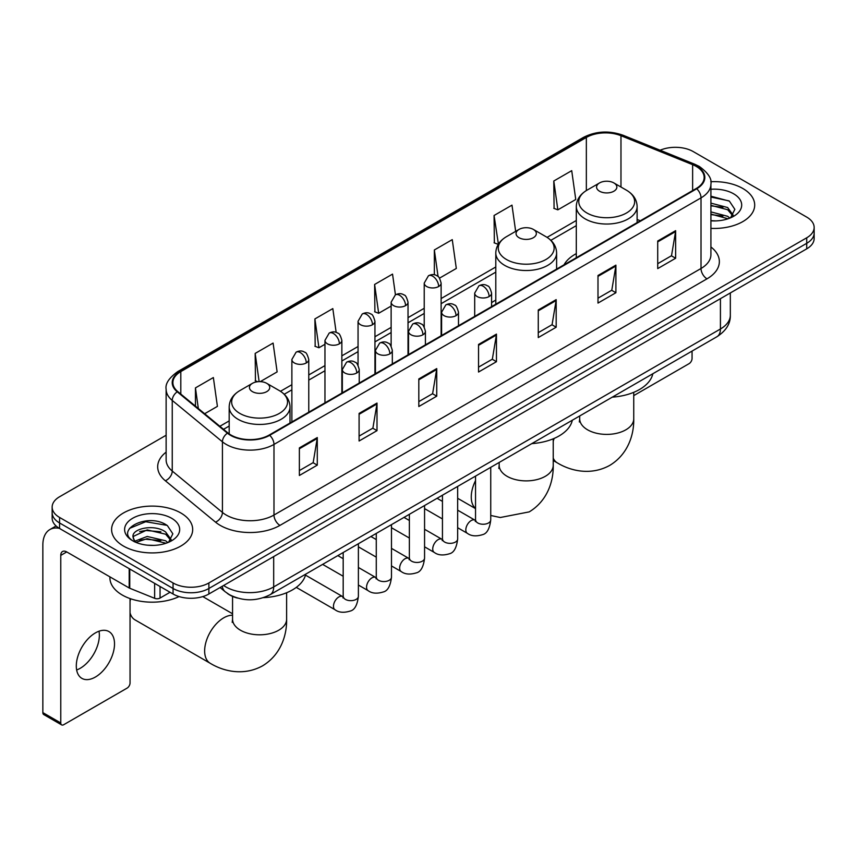 <?xml version="1.0" encoding="UTF-8"?>
<svg xmlns="http://www.w3.org/2000/svg" width="857" height="857" viewBox="0 0 857 857"><rect width="100%" height="100%" fill="white"/><g stroke="black" fill="none" stroke-linecap="round" stroke-linejoin="round"><path stroke-width="1.29" d="M495.796 300.111A44.768 25.849 0 0 0 491.586 302.682M576.3 253.629A44.768 25.849 0 0 0 564.013 264.834M237.41 598.047A25.335 14.633 180 0 1 227.18 593.258M166.129 435.238L59.572 496.76A25.335 14.633 0 0 0 52.148 507.108L52.148 518.142A25.335 14.633 0 0 0 59.572 528.48L173.05 593.997A25.335 14.633 0 0 0 208.883 593.997L806.726 248.841A25.335 14.633 0 0 0 814.15 238.492L814.15 232.975A25.335 14.633 0 0 1 806.726 243.313A25.335 14.633 0 0 0 814.15 232.975L814.15 227.459A25.335 14.633 0 0 0 806.726 217.11L693.249 151.593A25.335 14.633 0 0 0 660.136 150.243M52.148 507.108A25.335 14.633 0 0 0 59.572 517.446L173.05 582.964A25.335 14.633 0 0 0 208.883 582.964L208.883 588.48L806.726 243.313L208.883 588.48A25.335 14.633 0 0 1 173.05 588.48A25.335 14.633 0 0 0 208.883 588.48L208.883 593.997M59.572 517.446L59.572 522.963L173.05 588.48L59.572 522.963A25.335 14.633 0 0 1 52.148 512.625A25.335 14.633 0 0 0 59.572 522.963L59.572 528.48M742.826 188.497A40.547 23.407 0 0 0 710.742 181.716A40.547 23.407 0 0 1 742.826 188.497A40.547 23.407 0 0 1 754.696 205.048A40.547 23.407 0 0 0 742.826 188.497M180.816 512.968A40.547 23.407 0 0 0 136.627 507.89A40.547 23.407 0 0 0 111.603 529.519A40.547 23.407 0 0 0 123.483 546.07A40.547 23.407 0 0 0 167.661 551.137A40.547 23.407 0 0 0 192.686 529.519A40.547 23.407 0 0 0 180.816 512.968A40.547 23.407 0 0 0 136.627 507.89A40.547 23.407 0 0 0 111.603 529.519A40.547 23.407 0 0 0 123.483 546.07A40.547 23.407 0 0 0 167.661 551.137A40.547 23.407 0 0 0 192.686 529.519A40.547 23.407 0 0 0 180.816 512.968M696.238 166.419A27.028 15.608 180 0 1 704.154 177.453A27.028 15.608 180 0 1 696.238 188.486L269.205 435.035A27.028 15.608 180 0 1 227.951 432.956L177.774 391.574A27.028 15.608 180 0 1 172.889 382.629A27.028 15.608 180 0 1 180.806 371.595L586.349 137.452A27.028 15.608 180 0 1 620.971 135.706L692.627 164.673A27.028 15.608 180 0 1 696.238 166.419M696.72 166.151A27.703 15.994 0 0 0 693.013 164.351L621.357 135.385A27.703 15.994 0 0 0 585.877 137.174L180.324 371.317A27.703 15.994 0 0 0 177.228 391.799L227.405 433.171A27.703 15.994 0 0 0 269.687 435.313L696.72 188.765A27.703 15.994 0 0 0 696.72 166.151M299.372 447.9L299.372 475.485L317.283 465.137L317.283 437.552L299.372 447.9M299.372 470.589L313.169 462.619L317.208 438.473A6.76 3.899 -120 0 0 317.283 437.552M313.051 462.694L317.283 465.137M359.094 413.417L359.094 441.001L377.005 430.653L377.005 403.069L359.094 413.417M359.094 436.106L372.891 428.136L376.941 403.99A6.76 3.899 -120 0 0 377.005 403.069M372.774 428.211L377.005 430.653M418.816 378.933L418.816 406.518L436.738 396.18L436.738 368.585L418.816 378.933M418.816 401.622L432.614 393.663L436.663 369.506A6.76 3.899 -120 0 0 436.738 368.585M432.496 393.727L436.738 396.18M657.715 241.01L657.715 268.595L675.637 258.246L675.637 230.662L657.715 241.01M657.715 263.699L671.513 255.729L675.562 231.583A6.76 3.899 -120 0 0 675.637 230.662M671.395 255.804L675.637 258.246M597.993 275.493L597.993 303.078L615.904 292.73L615.904 265.145L597.993 275.493M597.993 298.182L611.791 290.212L615.84 266.066A6.76 3.899 -120 0 0 615.904 265.145M611.673 290.287L615.904 292.73M538.271 309.966L538.271 337.562L556.182 327.213L556.182 299.629L538.271 309.966M538.271 332.666L552.069 324.696L556.107 300.539A6.76 3.899 -120 0 0 556.182 299.629M551.94 324.76L556.182 327.213M478.538 344.45L478.538 372.034L496.46 361.697L496.46 334.112L478.538 344.45M478.538 367.15L492.347 359.179L496.385 335.023A6.76 3.899 -120 0 0 496.46 334.112M492.218 359.244L496.46 361.697M710.914 228.38A40.547 23.407 0 0 0 754.696 205.048A40.547 23.407 0 0 1 710.914 228.38M208.883 582.964L806.726 237.796A25.335 14.633 0 0 0 814.15 227.459M260.249 381.644L277.132 371.895L273.094 343.079L255.172 353.416L255.461 380.84M204.652 413.738L217.41 406.379L213.361 377.551L195.45 387.9L195.45 406.143M439.523 278.139L456.31 268.455L452.26 239.628L434.349 249.976L434.349 274.797M515.668 231.369L511.983 205.144L494.071 215.493L494.36 242.906M553.793 181.009L557.843 209.836L575.754 199.488L571.715 170.661L553.793 181.009L554.083 208.433M336.158 332.398L332.816 308.595L314.894 318.933L315.183 346.357M395.441 294.819L392.538 274.111L374.616 284.46L374.905 311.873M374.616 284.46L378.665 313.276L391.135 306.078M378.665 313.276L374.616 311.766M434.349 249.976L438.077 276.586M494.071 215.493L498.41 244.149M498.11 244.309L494.071 242.799M557.843 209.836L553.793 208.315M314.894 318.933L318.943 347.76L324.964 344.278M318.943 347.76L314.894 346.249M257.828 381.719L255.172 380.733M255.172 353.416L259.135 381.644M195.45 387.9L198.342 408.532M710.914 220.656L715.949 220.902M710.914 211.893L727.657 216.307L729.885 218.096M710.914 214.079L728.054 218.771M710.914 203.13L727.657 207.544L733.131 215.118M710.914 205.326L727.657 209.729L732.703 215.685M710.914 220.827A27.531 15.897 0 0 0 733.624 216.285A27.531 15.897 0 0 0 733.624 193.8A27.531 15.897 0 0 0 710.914 189.258M730.539 217.817L734.856 209.354L729.393 201.127L710.914 196.21M710.914 197.056L729.018 200.881M710.914 205.819L722.922 207.319M710.914 214.582L722.922 216.082M633.741 395.613L689.071 363.657A4.221 2.442 120 0 0 692.06 358.494L692.06 351.102M599.546 191.218A10.134 5.849 0 0 0 613.88 191.218A10.134 5.849 0 0 0 613.88 182.937L626.467 190.2A27.938 16.122 0 0 1 626.467 213.007A27.938 16.122 0 0 1 586.959 213.007A27.938 16.122 0 0 1 586.959 190.2C580.082 194.293 576.525 199.713 576.3 206.483A30.402 17.558 0 0 0 585.213 218.899A30.402 17.558 0 0 0 618.347 222.702A30.402 17.558 0 0 0 637.115 206.483C636.89 199.713 633.344 194.293 626.467 190.2L613.88 182.937A10.134 5.849 0 0 0 599.546 182.937A10.134 5.849 0 0 0 599.546 191.218M612.294 397.145A46.46 26.824 0 0 0 652.83 373.748M519.031 237.7A10.134 5.849 0 0 0 533.365 237.7A10.134 5.849 0 0 0 533.365 229.419L545.952 236.682A27.938 16.122 0 0 1 545.952 259.489A27.938 16.122 0 0 1 506.455 259.489A27.938 16.122 0 0 1 506.455 236.682C499.567 240.774 496.021 246.195 495.796 252.965A30.402 17.558 0 0 0 504.698 265.381A30.402 17.558 0 0 0 537.842 269.184A30.402 17.558 0 0 0 556.611 252.965C556.386 246.195 552.829 240.774 545.952 236.682L533.365 229.419A10.134 5.849 0 0 0 519.031 229.419A10.134 5.849 0 0 0 519.031 237.7M531.79 443.626A46.46 26.824 0 0 0 572.315 420.23M130.671 598.786A27.028 15.608 120 0 0 130.05 601.368M130.05 612.841A27.028 15.608 120 0 0 134.988 619.857L210.244 663.307A27.028 15.608 -60 0 1 206.098 641.647A27.028 15.608 -60 0 1 223.752 617.822A27.028 15.608 -60 0 1 232.558 615.23M252.419 391.628A10.134 5.849 0 0 0 266.763 391.628A10.134 5.849 0 0 0 266.763 383.347L279.339 390.61A27.938 16.122 0 0 1 279.339 413.417A27.938 16.122 0 0 1 239.842 413.417A27.938 16.122 0 0 1 239.842 390.61C232.965 394.702 229.408 400.123 229.183 406.893A30.402 17.558 0 0 0 238.085 419.309A30.402 17.558 0 0 0 271.23 423.112A30.402 17.558 0 0 0 289.998 406.893C289.773 400.123 286.217 394.702 279.339 390.61L266.763 383.347A10.134 5.849 0 0 0 252.419 383.347A10.134 5.849 0 0 0 252.419 391.628M263.431 597.661A46.46 26.824 0 0 0 305.713 574.158M99.016 631.213A27.028 15.608 -60 0 1 80.247 668.278A27.028 15.608 -60 0 1 76.637 669.97M95.406 677.03A27.028 15.608 120 0 0 113.06 653.216A27.028 15.608 120 0 0 108.925 631.555A27.028 15.608 120 0 0 95.406 632.894A27.028 15.608 120 0 0 77.751 656.708A27.028 15.608 120 0 0 81.897 678.369A27.028 15.608 120 0 0 95.406 677.03M160.055 586.499L160.055 598.047L170.061 592.273M59.283 528.319A33.787 19.507 -120 0 0 49.845 529.572A33.787 19.507 -120 0 0 42.85 545.031L42.85 712.617L60.772 722.965L60.772 555.379A8.441 4.874 60 0 1 62.518 551.512A8.441 4.874 60 0 1 66.739 551.929L129.193 587.988L129.193 568.673M60.772 722.965A4.221 2.442 120 0 0 61.64 724.893L43.728 714.556A4.221 2.442 -60 0 1 42.85 712.617M61.64 724.893A4.221 2.442 120 0 0 63.75 724.69L127.061 688.139A4.221 2.442 120 0 0 130.05 682.965L130.05 598.572M160.055 598.047A4.221 2.442 180 0 1 154.646 598.325L129.75 588.256A4.221 2.442 180 0 1 129.193 587.988M109.91 576.857L109.91 577.789A42.229 24.382 0 0 0 122.283 595.037A42.229 24.382 0 0 0 179.081 596.568M147.565 545.191L153.939 545.384M134.913 541.153L147.2 536.461L165.647 540.778L167.876 542.567M136.049 542.331L147.2 538.657L166.044 543.242M135.106 541.999L133.135 537.382A19.09 11.023 0 0 0 136.209 542.481M171.121 539.589L165.647 532.015C154.185 523.466 130.607 528.748 133.135 537.382L133.06 536.536M133.178 537.65L133.703 536.225L147.2 529.894L165.647 534.211L170.693 540.156M168.529 542.299L172.846 533.825L167.383 525.598C148.068 511.715 113.735 530.012 133.563 541.238L134.538 541.838M171.614 518.271A27.531 15.897 0 0 0 132.674 518.271A27.531 15.897 0 0 0 132.674 540.756A27.531 15.897 0 0 0 171.614 540.756A27.531 15.897 0 0 0 171.614 518.271M129.536 528.362L145.701 521.731L167.008 525.352M139.637 531.586L145.701 530.483L160.912 531.79M139.637 540.349L145.701 539.246L160.912 540.553M223.634 585.481A33.787 19.507 0 0 0 225.905 586.927A33.787 19.507 0 0 0 273.683 586.927L720.426 329.002A33.787 19.507 0 0 0 730.325 315.215C730.571 323.592 726.104 330.77 716.923 336.737L270.191 594.662A16.894 9.748 60 0 0 273.683 586.927L273.683 556.589M720.426 298.665L720.426 329.002A16.894 9.748 60 0 1 716.923 336.737M222.263 586.274A16.894 11.302 129.5 0 0 225.209 591.769L220.078 587.538M806.726 248.841L806.726 237.796M173.05 593.997L173.05 582.964M710.914 246.966A42.229 24.382 180 0 1 706.993 278.836L279.96 525.384A8.441 4.874 60 0 1 273.983 515.036L701.015 268.487A33.787 19.507 0 0 0 710.914 254.7L710.914 184.073A33.787 19.507 180 0 1 701.015 197.871A8.441 4.874 -120 0 0 696.72 188.765M279.96 525.384A42.229 24.382 180 0 1 220.228 525.384A42.229 24.382 180 0 1 215.503 522.127L165.326 480.745A42.229 24.382 180 0 1 166.129 452.132M226.205 515.036A33.787 19.507 0 0 0 273.983 515.036L273.983 444.419A33.787 19.507 180 0 1 222.424 441.805L172.246 400.433A33.787 19.507 180 0 1 166.129 389.249L166.129 459.866A33.787 19.507 0 0 0 172.246 471.061L222.424 512.432A33.787 19.507 0 0 0 226.205 515.036M710.914 184.073C712.038 178.802 708.161 172.91 699.269 166.419L694.823 164.265A8.441 3.953 112 0 0 693.013 164.351M694.823 164.265L623.168 135.288C609.177 130.339 595.894 131.057 583.328 137.452A8.441 4.874 60 0 1 585.877 137.174M180.324 371.317A8.441 4.874 -120 0 0 177.774 371.584C169.011 377.894 165.122 383.775 166.129 389.249M177.228 391.799A8.441 5.645 129.5 0 0 172.246 400.433L172.246 471.061A8.441 5.645 -50.5 0 1 165.326 480.745M623.168 135.288A8.441 3.953 112 0 0 621.357 135.385M227.405 433.171A8.441 5.645 129.5 0 0 222.424 441.805L222.424 512.432A8.441 5.645 -50.5 0 1 215.503 522.127M269.687 435.313A8.441 4.874 60 0 1 273.983 444.419L701.015 197.871L701.015 268.487A8.441 4.874 60 0 0 706.993 278.836M180.806 371.595L180.806 394.081M692.627 164.673L692.627 190.575M620.971 135.706L620.971 187.03M640.329 220.774L637.115 219.478M586.349 137.452L586.349 190.565M576.3 220.495L547.077 237.368M495.796 266.977L441.119 298.547M424.226 308.295L408.028 317.647M391.135 327.395L374.948 336.747M358.055 346.507L341.857 355.848M324.964 365.607L308.766 374.959M291.873 384.707L280.464 391.295M229.183 420.905L219.863 426.283M478.538 345.328L496.385 335.023M538.271 310.845L556.107 300.539M597.993 276.361L615.84 266.066M657.715 241.878L675.562 231.583M418.816 379.812L436.663 369.506M359.094 414.295L376.941 403.99M299.372 448.768L317.208 438.473M633.741 392.335L633.741 418.794A27.028 15.608 180 0 1 625.824 429.828A27.028 15.608 180 0 1 587.602 429.828A27.028 15.608 180 0 1 579.686 418.794L579.332 421.987M633.741 418.794C634.105 434.424 628.17 454.264 609.723 465.405C590.869 475.796 570.719 471.029 557.361 462.898A27.028 15.608 -60 0 1 553.226 458.152M553.226 441.194A27.028 15.608 -60 0 1 554.168 438.42M553.226 438.816L553.226 465.276A27.028 15.608 180 0 1 545.309 476.31A27.028 15.608 180 0 1 507.087 476.31A27.028 15.608 180 0 1 499.17 465.276L498.817 468.468M475.539 508.447A27.028 15.608 -60 0 1 475.539 480.606M286.624 592.744L286.624 619.204A27.028 15.608 180 0 1 278.707 630.238A27.028 15.608 180 0 1 240.474 630.238A27.028 15.608 180 0 1 232.558 619.204L232.204 622.396M489.111 296.554A8.441 4.874 0 0 0 491.586 293.105C490.247 288.231 488.908 285.831 487.579 285.927C485.137 284.203 482.245 284.16 478.913 285.799A8.441 4.874 60 0 1 483.144 286.217A8.441 4.874 -120 0 1 489.111 296.554A8.441 4.874 0 0 1 477.167 296.554A8.441 4.874 0 0 1 474.692 293.105L478.913 285.799M457.659 527.719L467.397 533.343A7.606 4.392 -60 0 1 466.229 527.248A7.606 4.392 -60 0 1 471.2 520.553A7.606 4.392 -60 0 1 471.532 520.37A7.606 4.392 -60 0 1 474.992 520.178L457.659 510.161M475.978 520.938L475.292 521.506L475.539 519.867A7.606 4.392 -0 0 0 477.767 522.963A7.606 4.392 -0 0 0 488.169 523.156A7.606 4.392 -0 0 0 490.74 519.867C489.701 528.694 486.969 533.622 482.545 534.661C476.192 536.589 471.136 536.15 467.397 533.343M456.02 315.655A8.441 4.874 0 0 0 458.495 312.216C457.156 307.331 455.828 304.931 454.489 305.028C452.046 303.303 449.154 303.26 445.833 304.899A8.441 4.874 60 0 1 450.054 305.317A8.441 4.874 -120 0 1 456.02 315.655A8.441 4.874 0 0 1 444.076 315.655A8.441 4.874 0 0 1 441.601 312.216L445.833 304.899M424.569 546.82L434.306 552.444A7.606 4.392 -60 0 1 433.139 546.359A7.606 4.392 -60 0 1 438.109 539.653A7.606 4.392 -60 0 1 438.441 539.471A7.606 4.392 -60 0 1 441.912 539.278L424.569 529.272M442.887 540.049L442.212 540.606L442.448 538.967A7.606 4.392 -0 0 0 444.676 542.074A7.606 4.392 -0 0 0 455.078 542.256A7.606 4.392 -0 0 0 457.659 538.967C456.61 547.794 453.878 552.722 449.454 553.761C443.101 555.69 438.056 555.25 434.306 552.444M422.94 334.766A8.441 4.874 0 0 0 425.415 331.316C424.076 326.431 422.737 324.032 421.408 324.128C418.955 322.403 416.073 322.361 412.742 324A8.441 4.874 60 0 1 416.963 324.417A8.441 4.874 -120 0 1 422.94 334.766A8.441 4.874 0 0 1 410.996 334.766A8.441 4.874 0 0 1 408.521 331.316L412.742 324M391.478 565.931L401.215 571.555A7.606 4.392 -60 0 1 400.058 565.459A7.606 4.392 -60 0 1 405.018 558.764A7.606 4.392 -60 0 1 405.361 558.582A7.606 4.392 -60 0 1 408.821 558.378L391.478 548.373M409.796 559.15L409.121 559.707L409.367 558.068A7.606 4.392 -0 0 0 411.585 561.174A7.606 4.392 -0 0 0 421.998 561.356A7.606 4.392 -0 0 0 424.569 558.068C423.529 566.895 420.787 571.823 416.363 572.862C410.01 574.79 404.965 574.351 401.215 571.555M389.849 353.866A8.441 4.874 0 0 0 392.324 350.417C390.985 345.532 389.646 343.143 388.317 343.228C385.864 341.504 382.983 341.461 379.651 343.1A8.441 4.874 60 0 1 383.882 343.518A8.441 4.874 -120 0 1 389.849 353.866A8.441 4.874 0 0 1 377.905 353.866A8.441 4.874 0 0 1 375.43 350.417L379.651 343.1M358.387 585.031L368.135 590.655A7.606 4.392 -60 0 1 366.967 584.56A7.606 4.392 -60 0 1 371.938 577.864A7.606 4.392 -60 0 1 372.27 577.682A7.606 4.392 -60 0 1 375.73 577.489L358.387 567.473M376.716 578.25L376.03 578.818L376.277 577.168A7.606 4.392 -0 0 0 378.505 580.275A7.606 4.392 -0 0 0 388.907 580.468A7.606 4.392 -0 0 0 391.478 577.168C390.438 585.995 387.707 590.934 383.283 591.962C376.93 593.901 371.874 593.462 368.135 590.655M356.758 372.966A8.441 4.874 0 0 0 359.233 369.517C357.894 364.632 356.566 362.243 355.227 362.329C352.784 360.615 349.892 360.572 346.571 362.2A8.441 4.874 60 0 1 350.792 362.629A8.441 4.874 -120 0 1 356.758 372.966A8.441 4.874 0 0 1 344.814 372.966A8.441 4.874 0 0 1 342.339 369.517L346.571 362.2M296.286 587.377L335.044 609.756A7.606 4.392 -60 0 1 333.876 603.66A7.606 4.392 -60 0 1 338.847 596.965A7.606 4.392 -60 0 1 339.179 596.783A7.606 4.392 -60 0 1 342.65 596.59L305.478 575.122M343.625 597.35L342.95 597.918L343.186 596.279A7.606 4.392 -0 0 0 345.414 599.375A7.606 4.392 -0 0 0 355.816 599.568A7.606 4.392 -0 0 0 358.387 596.279C357.348 605.106 354.616 610.034 350.192 611.062C343.839 613.001 338.794 612.562 335.044 609.756M438.645 286.527A8.441 4.874 0 0 0 441.119 283.078C439.78 278.193 438.441 275.793 437.113 275.89C434.66 274.165 431.778 274.122 428.446 275.761A8.441 4.874 60 0 1 432.678 276.179A8.441 4.874 -120 0 1 438.645 286.527A8.441 4.874 0 0 1 426.7 286.527A8.441 4.874 0 0 1 424.226 283.078L428.446 275.761M405.554 305.628A8.441 4.874 0 0 0 408.028 302.178C406.689 297.293 405.361 294.894 404.022 294.99C401.579 293.265 398.687 293.223 395.366 294.862A8.441 4.874 60 0 1 399.587 295.279A8.441 4.874 -120 0 1 405.554 305.628A8.441 4.874 0 0 1 393.609 305.628A8.441 4.874 0 0 1 391.135 302.178L395.366 294.862M372.474 324.728A8.441 4.874 0 0 0 374.948 321.279C373.609 316.394 372.27 314.005 370.931 314.091C368.489 312.366 365.607 312.323 362.275 313.962A8.441 4.874 60 0 1 366.496 314.38A8.441 4.874 -120 0 1 372.474 324.728A8.441 4.874 0 0 1 360.529 324.728A8.441 4.874 0 0 1 358.055 321.279L362.275 313.962M339.383 343.828A8.441 4.874 0 0 0 341.857 340.379C340.518 335.505 339.179 333.105 337.851 333.202C335.398 331.477 332.516 331.434 329.184 333.073A8.441 4.874 60 0 1 333.405 333.491A8.441 4.874 -120 0 1 339.383 343.828A8.441 4.874 0 0 1 327.438 343.828A8.441 4.874 0 0 1 324.964 340.379L329.184 333.073M306.292 362.94A8.441 4.874 0 0 0 308.766 359.49C307.427 354.605 306.099 352.206 304.76 352.302C302.317 350.577 299.425 350.534 296.104 352.173A8.441 4.874 60 0 1 300.325 352.591A8.441 4.874 -120 0 1 306.292 362.94A8.441 4.874 0 0 1 294.347 362.94A8.441 4.874 0 0 1 291.873 359.49L296.104 352.173M60.772 555.379L66.739 551.929M129.75 569.005L129.75 588.256M154.646 598.325L154.646 583.371M270.191 594.662C256.597 601.496 243.002 601.496 229.408 594.662L225.209 591.769M730.325 315.215L730.325 292.944M583.328 137.452L177.774 371.584M576.3 225.637L550.858 240.324M495.796 272.119L441.119 303.689M424.226 313.437L408.028 322.789M391.135 332.537L374.948 341.889M358.055 351.649L341.857 360.99M324.964 370.749L308.766 380.101M291.873 389.849L284.245 394.252M229.183 426.047L223.538 429.303M557.361 462.898L553.226 460.509M637.115 222.627L637.115 206.483M576.3 257.732L576.3 206.483M599.546 182.937L586.959 190.2M579.686 415.977L579.686 418.794M553.226 465.276C553.59 480.906 547.655 500.745 529.219 511.886L500.274 517.51L490.74 515.475M475.539 508.619L457.659 498.292M556.611 269.109L556.611 252.965M495.796 304.214L495.796 252.965M519.031 229.419L506.455 236.682M499.17 462.459L499.17 465.276M286.624 619.204C286.977 634.833 281.042 654.673 262.606 665.814C243.752 676.205 223.591 671.427 210.244 663.307M289.998 423.037L289.998 406.893M229.183 433.888L229.183 406.893M252.419 383.347L239.842 390.61M232.558 613.773L202.798 596.59M232.558 596.408L232.558 619.204M490.74 467.322L490.74 519.867M491.586 306.645L491.586 293.105M442.448 518.946L424.569 508.619M475.539 476.106L475.539 519.867M474.692 316.394L474.692 293.105M442.448 501.388L437.102 498.292M457.659 486.433L457.659 538.967M458.495 325.746L458.495 312.216M409.367 538.046L391.478 527.719M442.448 495.207L442.448 538.967M441.601 335.505L441.601 312.216M409.367 520.488L404.011 517.403M424.569 505.534L424.569 558.068M425.415 344.846L425.415 331.316M376.277 557.146L358.387 546.82M409.367 514.307L409.367 558.068M408.521 354.605L408.521 331.316M376.277 539.589L370.92 536.503M391.478 524.634L391.478 577.168M392.324 363.957L392.324 350.417M343.186 576.247L322.628 564.388M376.277 533.408L376.277 577.168M375.43 373.706L375.43 350.417M343.186 558.7L337.84 555.604M358.387 543.734L358.387 596.279M359.233 383.058L359.233 369.517M343.186 552.519L343.186 596.279M342.339 392.806L342.339 369.517M441.119 335.783L441.119 283.078M424.226 326.999L424.226 283.078M408.028 354.884L408.028 302.178M391.135 346.099L391.135 302.178M374.948 373.984L374.948 321.279M358.055 365.211L358.055 321.279M341.857 393.095L341.857 340.379M324.964 402.844L324.964 340.379M308.766 412.196L308.766 359.49M291.873 421.944L291.873 359.49M49.845 529.572L56.08 525.962"/></g></svg>
